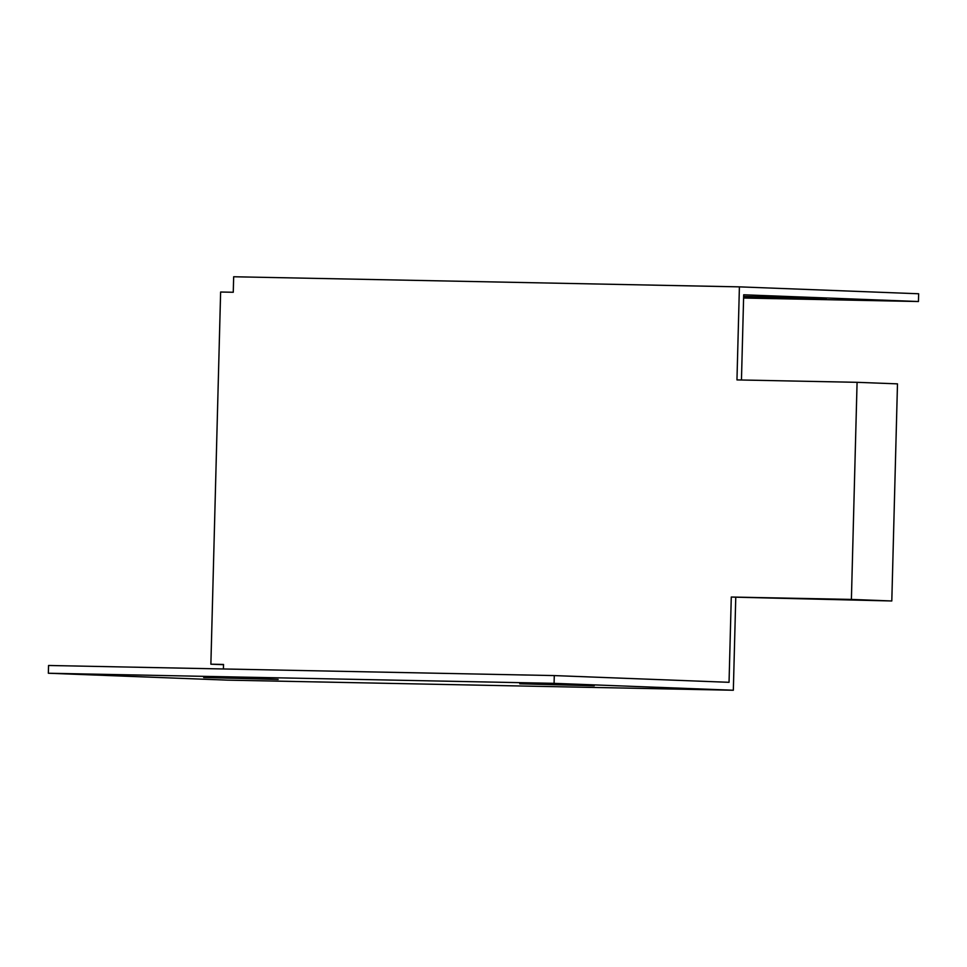 <?xml version="1.0" encoding="UTF-8"?>
<svg xmlns="http://www.w3.org/2000/svg" width="967" height="967" viewBox="0 0 967 967"><rect width="100%" height="100%" fill="white"/><g stroke="black" fill="none" stroke-linecap="round" stroke-linejoin="round"><path stroke-width="1.45" d="M733.337 690.245L554.079 683.343L48.35 673.237L227.596 680.139L733.337 690.245L735.766 597.195L891.804 600.978L851.395 599.419L857.076 382.316L736.963 379.91L739.404 286.861L233.663 276.755L233.265 292.264L220.621 292.022L210.879 664.196L223.51 664.692M223.401 668.971L223.522 664.45L210.879 664.196M851.395 599.419L731.282 597.026L729.045 682.315L554.284 675.582L48.555 665.477L48.35 673.237M223.51 664.534L221.685 664.498L223.51 664.571M741.459 380.007L743.683 294.79L918.445 301.523L918.65 293.763L739.404 286.861M857.076 382.316L897.485 383.863L891.804 600.978M735.766 597.195L731.282 597.026M562.794 684.551L594.234 685.76L519.763 683.814L562.794 684.551M246.718 678.242L278.145 679.45L203.686 677.504L246.718 678.242M743.599 298.029L918.445 301.523M743.647 296.434L826.326 298.513L743.635 296.664M554.079 683.343L554.284 675.582"/></g></svg>
